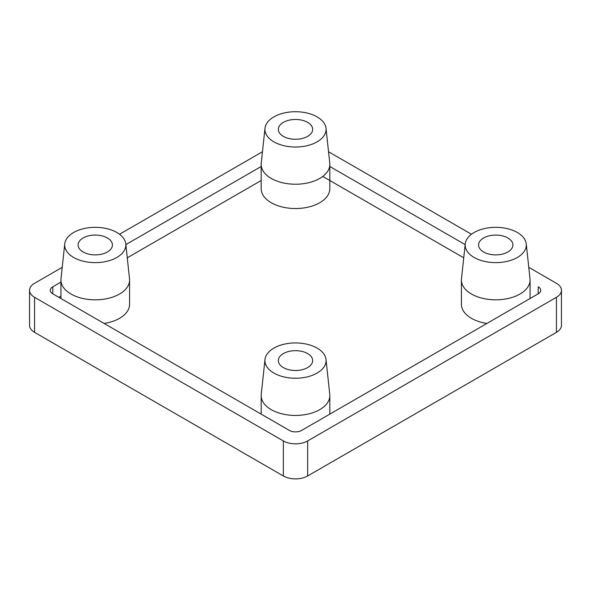 <?xml version="1.0" encoding="UTF-8"?>
<svg xmlns="http://www.w3.org/2000/svg" width="591" height="591" viewBox="0 0 591 591"><rect width="100%" height="100%" fill="white"/><g stroke="black" fill="none" stroke-linecap="round" stroke-linejoin="round"><path stroke-width="0.89" d="M528.775 267.339L556.427 283.303A17.161 9.907 180 0 1 561.45 290.307A17.161 9.907 180 0 1 556.427 297.317L307.638 440.952A17.161 9.907 180 0 1 283.362 440.952L34.573 297.317A17.161 9.907 180 0 1 29.55 290.307A17.161 9.907 180 0 1 34.573 283.303L62.225 267.339M471.463 234.25L328.53 151.732M262.47 151.732L119.537 234.25M465.154 244.622L329.652 166.389M538.216 286.805A8.584 4.957 180 0 1 540.735 290.307A8.584 4.957 180 0 1 538.216 293.816L538.216 286.805M60.932 282.099L52.784 286.805A8.584 4.957 180 0 0 50.265 290.307A8.584 4.957 180 0 0 52.784 293.816L289.435 430.44A8.584 4.957 180 0 0 301.565 430.44L538.216 293.816M261.178 166.492L125.846 244.622M561.45 290.307L561.45 325.346A17.161 9.907 180 0 1 556.427 332.349L556.427 297.317M29.55 290.307L29.55 325.346A17.161 9.907 180 0 0 34.573 332.349L283.362 475.984A17.161 9.907 180 0 0 307.638 475.984L556.427 332.349M463.736 257.816L322.775 176.436M261.178 180.506L127.264 257.816M60.932 296.113L58.849 297.317M73.639 257.462A30.569 17.649 0 0 0 107.828 261.067A30.569 17.649 0 0 0 125.772 243.884A30.569 17.649 0 0 0 116.878 232.499A30.569 17.649 0 0 0 84.439 228.473A30.569 17.649 0 0 0 64.744 243.884A30.569 17.649 0 0 0 73.639 257.462M125.772 243.884L129.518 278.789A34.322 19.821 180 0 1 129.584 280.008A34.322 19.821 180 0 1 108.389 298.322A34.322 19.821 180 0 1 70.986 294.022A34.322 19.821 180 0 1 60.932 280.008A34.322 19.821 180 0 1 60.999 278.789L64.744 243.884M83.124 251.988A17.161 9.907 180 0 1 78.093 244.977A17.161 9.907 180 0 1 88.687 235.824A17.161 9.907 180 0 1 107.392 237.974A17.161 9.907 180 0 1 112.423 244.977A17.161 9.907 180 0 1 101.822 254.13A17.161 9.907 180 0 1 83.124 251.988M129.584 280.008L129.584 304.321A34.322 19.821 180 0 1 104.142 323.462M273.884 373.069A30.569 17.649 0 0 0 308.066 376.681A30.569 17.649 0 0 0 326.01 359.498A30.569 17.649 0 0 0 317.116 348.106A30.569 17.649 0 0 0 284.677 344.08A30.569 17.649 0 0 0 264.99 359.498A30.569 17.649 0 0 0 273.884 373.069M326.01 359.498L329.763 394.396A34.322 19.821 180 0 1 329.822 395.623A34.322 19.821 180 0 1 308.635 413.929A34.322 19.821 180 0 1 271.225 409.637A34.322 19.821 180 0 1 261.178 395.623A34.322 19.821 180 0 1 261.237 394.396L264.99 359.498M283.362 367.595A17.161 9.907 180 0 1 278.339 360.591A17.161 9.907 180 0 1 288.933 351.431A17.161 9.907 180 0 1 307.638 353.581A17.161 9.907 180 0 1 312.661 360.591A17.161 9.907 180 0 1 302.067 369.744A17.161 9.907 180 0 1 283.362 367.595M273.884 141.847A30.569 17.649 0 0 0 308.066 145.46A30.569 17.649 0 0 0 326.01 128.277A30.569 17.649 0 0 0 317.116 116.885A30.569 17.649 0 0 0 284.677 112.859A30.569 17.649 0 0 0 264.99 128.277A30.569 17.649 0 0 0 273.884 141.847M326.01 128.277L329.763 163.175A34.322 19.821 180 0 1 329.822 164.401A34.322 19.821 180 0 1 308.635 182.715A34.322 19.821 180 0 1 271.225 178.416A34.322 19.821 180 0 1 261.178 164.401A34.322 19.821 180 0 1 261.237 163.175L264.99 128.277M283.362 136.373A17.161 9.907 180 0 1 278.339 129.37A17.161 9.907 180 0 1 288.933 120.217A17.161 9.907 180 0 1 307.638 122.359A17.161 9.907 180 0 1 312.661 129.37A17.161 9.907 180 0 1 302.067 138.523A17.161 9.907 180 0 1 283.362 136.373M329.822 164.401L329.822 188.714A34.322 19.821 180 0 1 308.635 207.02A34.322 19.821 180 0 1 271.225 202.728A34.322 19.821 180 0 1 261.178 188.714L261.178 164.401M474.122 257.462A30.569 17.649 0 0 0 508.312 261.067A30.569 17.649 0 0 0 526.256 243.884A30.569 17.649 0 0 0 517.361 232.499A30.569 17.649 0 0 0 484.923 228.473A30.569 17.649 0 0 0 465.228 243.884A30.569 17.649 0 0 0 474.122 257.462M526.256 243.884L530.001 278.789A34.322 19.821 180 0 1 530.068 280.008A34.322 19.821 180 0 1 508.881 298.322A34.322 19.821 180 0 1 471.47 294.022A34.322 19.821 180 0 1 461.416 280.008A34.322 19.821 180 0 1 461.482 278.789L465.228 243.884M483.608 251.988A17.161 9.907 180 0 1 478.577 244.977A17.161 9.907 180 0 1 489.178 235.824A17.161 9.907 180 0 1 507.876 237.974A17.161 9.907 180 0 1 512.907 244.977A17.161 9.907 180 0 1 502.313 254.13A17.161 9.907 180 0 1 483.608 251.988M486.858 323.462A34.322 19.821 180 0 1 471.47 318.335A34.322 19.821 180 0 1 461.416 304.321L461.416 280.008M307.638 475.984L307.638 440.952M283.362 475.984L283.362 440.952M34.573 332.349L34.573 297.317M52.784 293.816L52.784 286.805M60.932 280.008L60.932 298.514M329.822 395.623L329.822 414.128M261.178 395.623L261.178 414.128M530.068 280.008L530.068 298.514"/></g></svg>
